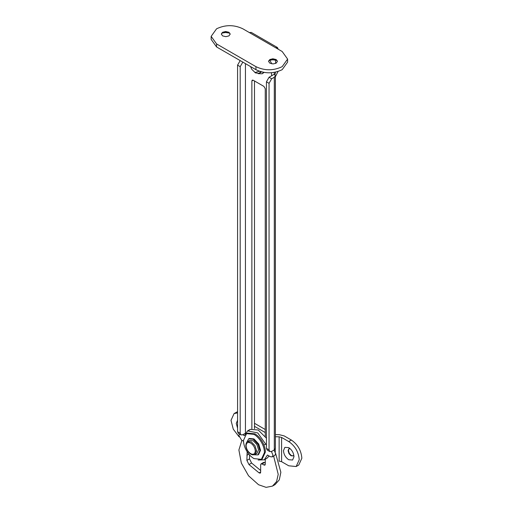 <?xml version="1.0" encoding="UTF-8"?>
<svg xmlns="http://www.w3.org/2000/svg" width="513" height="513" viewBox="0 0 513 513"><rect width="100%" height="100%" fill="white"/><g stroke="black" fill="none" stroke-linecap="round" stroke-linejoin="round"><path stroke-width="0.77" d="M240.193 60.598L237.57 65.145L237.57 431.715L238.34 433.414L240.963 434.928L240.193 433.228L240.193 66.658L242.822 62.111L240.193 60.598M269.774 60.168L271.775 63.824M274.211 72.404L274.301 74.231L275.391 75.744L274.301 77.258L274.301 450.299M275.603 453.351L280.861 472.274L279.296 479.841L275.096 484.593L273.724 485.247M254.493 428.688L254.493 80.971M260.662 470.511L251.588 463.04L249.51 458.879L249.51 454.877M247.163 451.773L246.888 460.392L248.965 464.554L259.078 472.877L260.277 473.159L260.662 472.313L260.662 464.74L261.046 463.887L263.669 462.373L265.253 462.841M271.678 78.771L269.056 77.258L266.433 81.804L266.433 448.375L267.202 450.074L269.825 451.594L269.056 449.895L269.056 83.318L271.678 78.771L274.301 77.258M275.391 75.744L275.391 448.375L274.301 449.895L271.678 451.408L269.825 451.587M245.445 433.228L242.822 434.742L240.963 434.928M251.87 428.74L251.87 80.971L252.255 80.124L253.185 80.214L263.939 86.421L265.253 88.698L265.253 436.46M261.046 463.887L261.97 463.983L264.593 462.463M265.253 459.25L265.253 464.361L264.868 465.208L261.97 463.983M245.445 63.625L245.445 433.043M269.056 77.258L274.301 74.231M273.621 456.083L278.219 474.339L276.571 481.553L272.474 486.112L266.093 487.35L258.558 484.734L248.555 475.801L241.334 463.04L238.891 449.991L241.918 440.282M271.441 72.731L271.678 75.744M246.548 433.632L247.465 433.1L254.89 433.838C257.667 435.479 260.072 437.98 262.111 441.334C264.246 444.976 265.336 448.535 265.381 452.011L262.31 458.808L261.393 459.34L253.967 458.603C251.19 456.955 248.786 454.454 246.747 451.107C244.611 447.458 243.521 443.899 243.476 440.423L246.548 433.632L253.967 434.364C256.744 436.012 259.155 438.512 261.194 441.866C263.323 445.508 264.413 449.067 264.464 452.543L261.393 459.34M258.135 73.648L262.149 73.782L263.483 72.327M262.149 73.782L264.073 72.429M254.018 454.8L257.949 454.896L259.873 450.651L258.071 444.399L253.313 439.288L248.677 438.827L246.791 442.283M257.949 454.896L258.61 454.518L260.527 450.273L258.725 444.021L253.967 438.91L249.331 438.448L248.677 438.827M261.585 71.916L259.251 73.308L255.545 72.942L251.729 69.281L250.575 66.587M260.54 71.628L259.257 73.308M259.315 71.23L254.89 72.564M247.638 441.571L249.6 440.436L253.313 440.802L256.923 444.553L258.558 449.895L257.026 453.287L255.057 454.428C253.307 454.941 252.159 454.954 251.607 454.467C250.652 454.435 246.086 450.895 245.83 445.348C246.105 443.091 246.708 441.834 247.638 441.571L251.344 441.937L254.961 445.688L256.596 451.03L255.057 454.428M266.433 445.162L257.757 432.927L247.587 430.888L244.425 435.672L242.822 434.742M258.135 460.014L264.285 459.808L267.446 455.025L270.37 456.711L272.223 456.891L272.993 455.191L271.441 451.536M243.495 441.193L241.508 440.045L238.885 435.505L239.379 434.017M266.433 438.217L258.231 430.016L250.216 429.375L249.004 430.311M272.223 456.891L274.846 455.377L275.616 453.678L274.07 450.029M264.285 459.808L266.907 458.295L269.139 455.999M268.543 61.432L269.844 59.688L272.878 58.937L276.141 59.688L277.443 61.432M268.966 60.406L272.781 59.777L277.014 60.406M273.108 63.926L269.844 63.17L268.536 61.355L269.844 59.534L272.878 58.783L276.141 59.534L277.443 61.355L276.141 63.17L273.108 63.926M221.315 34.166L222.616 32.422L225.649 31.671L228.913 32.422L230.215 34.166M221.738 33.14L225.56 32.511L229.792 33.14M225.88 36.66L222.616 35.904L221.315 34.089L222.616 32.274L225.649 31.517L228.913 32.274L230.215 34.089L228.913 35.904L225.88 36.66M274.974 74.757L275.526 72.147M275.616 60.034L275.616 63.432M216.582 46.965L211.151 39.392L211.151 36.359L216.582 43.932L216.582 46.965L255.936 69.685L255.936 66.658C264.682 70.807 273.429 70.807 282.176 66.658L287.607 59.085L282.176 51.505L249.376 32.575L251.235 32.39L277.469 47.536L275.616 47.722M287.607 59.085L287.607 62.111L282.176 69.685C273.429 73.834 264.682 73.834 255.936 69.685M278.238 49.235L277.469 47.536M275.391 76.706L278.033 71.487M249.376 32.575L242.822 28.786C234.075 24.637 225.329 24.637 216.582 28.786L211.151 36.359M255.936 66.658L216.582 43.932M293.814 455.095L293.205 455.916L291.031 455.762L288.999 453.652L288.075 450.651L288.851 448.792L290.05 448.574M292.602 460.007L288.736 459.738C285.549 457.538 283.798 454.512 283.484 450.651L284.862 447.355L288.736 447.618C291.923 449.818 293.667 452.851 293.981 456.711L292.602 460.007M293.276 455.865L291.358 455.57L289.326 453.466L288.402 450.459L289.114 448.657M237.57 428.15L236.262 423.385L237.641 420.089M237.57 412.907L234.088 413.561L237.57 411.65M265.253 429.516L254.493 423.302M278.969 461.052L281.599 461.681L288.736 465.798L296.155 466.535L299.226 459.738C298.604 452.017 295.11 445.957 288.736 441.558L291.358 440.045L284.228 435.928L279.277 434.678L275.391 434.588M291.358 440.045C297.732 444.444 301.227 450.504 301.849 458.224L298.778 465.015L296.155 466.535M234.088 413.561L231.01 420.352L233.28 429.182L239.096 436.813M275.282 436.73L279.136 436.82L281.599 437.442L288.736 441.558M254.493 426.335L265.253 432.549M269.056 449.895L266.433 448.375M240.193 433.228L237.57 431.715M266.433 81.804L269.056 83.318M237.57 65.145L240.193 66.658M251.87 80.971L253.185 80.214M246.888 455.268L248.869 454.127M246.888 460.392L249.51 458.879M248.965 464.554L251.588 463.04M259.078 472.877L260.662 471.96M263.939 465.118L265.253 464.361M246.099 445.726C246.368 442.661 247.901 441.783 250.69 443.078C253.48 445.002 255.012 447.65 255.282 451.03C255.012 454.088 253.48 454.973 250.69 453.678C247.901 451.754 246.368 449.106 246.099 445.726L246.099 444.97M255.282 451.03L256.596 451.03M281.599 461.681L281.599 437.442M279.136 461.052L279.136 436.82M275.282 452.011L275.282 448.888M275.096 484.593L272.474 486.112M263.926 445.021L265.253 444.258M247.587 430.888L250.216 429.375"/></g></svg>
